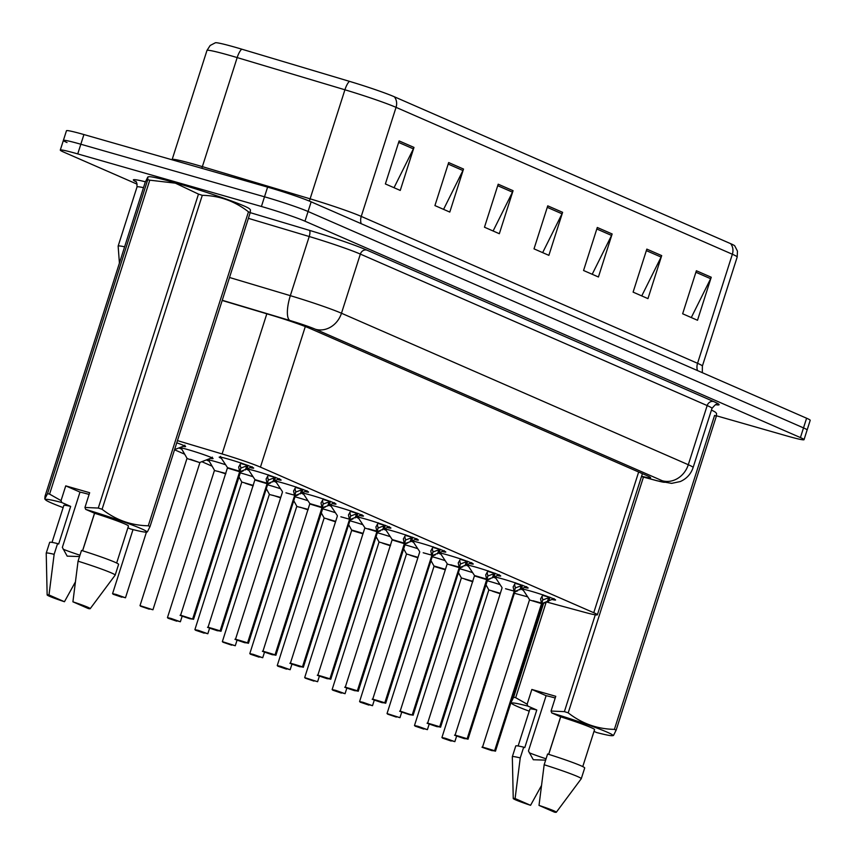<?xml version="1.0" encoding="UTF-8"?>
<svg xmlns="http://www.w3.org/2000/svg" width="855" height="855" viewBox="0 0 855 855"><rect width="100%" height="100%" fill="white"/><g stroke="black" fill="none" stroke-linecap="round" stroke-linejoin="round"><path stroke-width="1.28" d="M247.437 469.064A18.094 1.005 17.7 0 1 255.955 471.148A18.094 1.005 17.7 0 1 281.124 480.115A18.094 1.005 17.7 0 1 278.132 479.741M274.882 481.055A18.094 1.005 17.7 0 1 283.411 483.139A18.094 1.005 17.7 0 1 308.57 492.095A18.094 1.005 17.7 0 1 305.577 491.721M302.328 493.036A18.094 1.005 17.7 0 1 310.857 495.13A18.094 1.005 17.7 0 1 336.015 504.087A18.094 1.005 17.7 0 1 333.023 503.713M329.774 505.027A18.094 1.005 17.7 0 1 338.302 507.111A18.094 1.005 17.7 0 1 363.461 516.078A18.094 1.005 17.7 0 1 360.468 515.704M357.219 517.019A18.094 1.005 17.7 0 1 365.748 519.103A18.094 1.005 17.7 0 1 390.906 528.059A18.094 1.005 17.7 0 1 387.913 527.695M384.665 528.999A18.094 1.005 17.7 0 1 393.193 531.094A18.094 1.005 17.7 0 1 418.352 540.05A18.094 1.005 17.7 0 1 415.359 539.676M412.121 540.991A18.094 1.005 17.7 0 1 420.639 543.075A18.094 1.005 17.7 0 1 445.808 552.041A18.094 1.005 17.7 0 1 442.815 551.667M439.566 552.982A18.094 1.005 17.7 0 1 448.095 555.066A18.094 1.005 17.7 0 1 473.253 564.033A18.094 1.005 17.7 0 1 470.261 563.659M467.012 564.963A18.094 1.005 17.7 0 1 475.54 567.057A18.094 1.005 17.7 0 1 500.699 576.014A18.094 1.005 17.7 0 1 497.706 575.639M494.457 576.954A18.094 1.005 17.7 0 1 502.986 579.038A18.094 1.005 17.7 0 1 528.144 588.005A18.094 1.005 17.7 0 1 525.152 587.631M521.903 588.945A18.094 1.005 17.7 0 1 530.431 591.029A18.094 1.005 17.7 0 1 555.59 599.996A18.094 1.005 17.7 0 1 552.597 599.622M221.392 458.355A18.094 1.005 17.7 0 1 219.201 457.126A18.094 1.005 17.7 0 1 228.509 459.156A18.094 1.005 17.7 0 1 253.679 468.123A18.094 1.005 17.7 0 1 250.686 467.749M179.839 447.582A18.094 1.005 17.7 0 1 187.897 449.602A18.094 1.005 17.7 0 1 213.055 458.569A18.094 1.005 17.7 0 1 210.565 458.301M207.284 459.573A18.094 1.005 17.7 0 1 215.342 461.593A18.094 1.005 17.7 0 1 225.613 464.746M240.287 472.879A18.094 1.005 17.7 0 1 242.799 473.585A18.094 1.005 17.7 0 1 253.059 476.737M267.733 484.871A18.094 1.005 17.7 0 1 270.244 485.565A18.094 1.005 17.7 0 1 280.504 488.718M295.178 496.851A18.094 1.005 17.7 0 1 297.69 497.557A18.094 1.005 17.7 0 1 307.95 500.709M322.624 508.843A18.094 1.005 17.7 0 1 325.135 509.548A18.094 1.005 17.7 0 1 335.395 512.701M350.08 520.834A18.094 1.005 17.7 0 1 352.581 521.529A18.094 1.005 17.7 0 1 362.841 524.692M377.525 532.825A18.094 1.005 17.7 0 1 380.026 533.52A18.094 1.005 17.7 0 1 390.286 536.673M404.971 544.806A18.094 1.005 17.7 0 1 407.472 545.511A18.094 1.005 17.7 0 1 417.742 548.664M432.416 556.797A18.094 1.005 17.7 0 1 434.928 557.492A18.094 1.005 17.7 0 1 445.188 560.656M459.862 568.789A18.094 1.005 17.7 0 1 462.373 569.483A18.094 1.005 17.7 0 1 472.633 572.636M487.307 580.769A18.094 1.005 17.7 0 1 489.819 581.475A18.094 1.005 17.7 0 1 500.079 584.628M176.761 442.815A18.094 1.005 17.7 0 1 185.61 446.577A18.094 1.005 17.7 0 1 183.12 446.321M546.826 602.059L584.67 612.319A33.922 1.892 -162.3 0 0 597.367 614.809A33.922 1.892 -162.3 0 0 593.755 612.714L260.444 467.129A33.922 1.892 -162.3 0 0 222.097 453.952L177.466 440.614M514.582 593.317A33.922 1.892 -162.3 0 0 515.138 593.466L527.695 596.865M174.538 449.773L184.691 454.208M201.823 461.689L212.136 466.199M238.716 477.806L239.582 478.18M266.161 489.797L267.027 490.172M293.607 501.778L294.473 502.163M321.053 513.77L321.929 514.144M348.509 525.761L349.374 526.135M375.954 537.742L376.82 538.126M403.4 549.733L404.265 550.118M430.845 561.724L431.711 562.098M458.291 573.705L459.156 574.09M248.837 470.346A18.094 1.005 17.7 0 1 246.806 469.32M276.283 482.327A18.094 1.005 17.7 0 1 274.252 481.301M303.728 494.318A18.094 1.005 17.7 0 1 301.697 493.292M331.174 506.31A18.094 1.005 17.7 0 1 329.143 505.284L322.271 507.72L323.115 504.161M358.619 518.29A18.094 1.005 17.7 0 1 356.588 517.275M386.075 530.282A18.094 1.005 17.7 0 1 384.034 529.256M413.521 542.273A18.094 1.005 17.7 0 1 411.479 541.247L404.607 543.695L405.452 540.125M440.966 554.254A18.094 1.005 17.7 0 1 438.936 553.238M468.412 566.245A18.094 1.005 17.7 0 1 466.381 565.219M495.857 578.236A18.094 1.005 17.7 0 1 493.827 577.211L486.955 579.658L487.799 576.088M523.303 590.217A18.094 1.005 17.7 0 1 521.272 589.202M181.869 449.249A18.094 1.005 17.7 0 1 178.962 447.924M209.315 461.24A18.094 1.005 17.7 0 1 206.418 459.915M349.439 81.343A11.307 3.559 -73.4 0 0 344.918 89.786L310.109 198.83A45.23 2.522 17.7 0 1 361.248 216.411L396.047 107.356A45.23 2.522 -162.3 0 0 344.918 89.786L237.177 57.584A45.23 2.522 -162.3 0 0 230.23 55.554A45.23 2.522 -162.3 0 0 206.963 50.456L210.159 45.486L215.417 42.75A39.693 2.212 17.7 0 1 235.606 47.367A39.693 2.212 17.7 0 1 241.698 49.152L349.439 81.343A39.693 2.212 17.7 0 1 394.315 96.765L730.619 243.654A39.693 2.212 17.7 0 1 734.744 245.855L737.459 251.135L737.181 257.045A45.23 2.522 -162.3 0 0 732.361 254.245L396.047 107.356A11.307 9.929 -66.4 0 0 394.315 96.765M137.163 184.188L63.911 152.19A33.922 1.892 17.7 0 1 60.288 150.095A33.922 1.892 17.7 0 1 77.741 153.911L261.416 206.483A33.922 1.892 17.7 0 1 304.979 221.189L800.419 437.578L803.508 427.895A33.922 1.892 17.7 0 1 807.12 430.001A33.922 1.892 17.7 0 0 803.508 427.895L308.067 211.506L803.508 427.895L806.596 418.223A33.922 1.892 17.7 0 1 810.209 420.318L804.031 439.684A33.922 1.892 17.7 0 1 786.579 435.858L716.405 415.776M261.416 206.483L264.505 196.8A33.922 1.892 17.7 0 1 308.067 211.506A33.922 1.892 17.7 0 0 264.505 196.8L80.83 144.239L264.505 196.8L267.594 187.127A33.922 1.892 17.7 0 1 311.156 201.833L806.596 418.223M67 142.518A33.922 1.892 17.7 0 1 63.377 140.412A33.922 1.892 17.7 0 1 80.83 144.239A33.922 1.892 17.7 0 0 63.377 140.412L66.476 130.73A33.922 1.892 17.7 0 1 83.918 134.556L267.594 187.127M661.695 255.613L647.962 298.63L633.106 292.132L646.829 249.115L661.695 255.613A9.042 7.941 -66.4 0 1 661.097 257.066L646.348 250.633M711.242 277.244L697.509 320.272L682.643 313.774L696.376 270.757L711.242 277.244A9.042 7.941 -66.4 0 1 710.644 278.709L695.895 272.264M513.064 190.697L499.331 233.714L484.475 227.216L498.198 184.199L513.064 190.697A9.042 7.941 -66.4 0 1 512.476 192.151L497.717 185.706M463.517 169.055L449.794 212.072L434.928 205.585L448.661 162.557L463.517 169.055A9.042 7.941 -66.4 0 1 462.929 170.519L448.18 164.075M413.98 147.413L400.247 190.43L385.381 183.943L399.114 140.925L413.98 147.413A9.042 7.941 -66.4 0 1 413.382 148.877L398.633 142.432M612.148 233.971L598.425 276.988L583.559 270.501L597.292 227.483L612.148 233.971A9.042 7.941 -66.4 0 1 611.56 235.435L596.811 228.99M562.611 212.329L548.878 255.346L534.012 248.858L547.745 205.841L562.611 212.329A9.042 7.941 -66.4 0 1 562.013 213.793L547.264 207.348M542.658 252.631L562.013 213.793M592.205 274.273L611.56 235.435M394.027 187.715L413.382 148.877M443.574 209.357L462.929 170.519M493.111 230.989L512.476 192.151M691.289 317.547L710.644 278.709M641.742 295.916L661.097 257.066M800.419 437.578A33.922 1.892 17.7 0 1 804.031 439.684M641.592 476.235A33.922 1.892 -162.3 0 0 650.634 477.763A33.922 1.892 -162.3 0 0 647.021 475.669L309.713 328.341A33.922 1.892 -162.3 0 0 271.356 315.164L222.182 300.468M113.448 594.353L121.827 597.196L117.039 595.272M116.996 595.379L121.111 596.63L117.124 595.294M117.082 595.411L113.533 594.417M113.512 594.407L125.482 597.795L116.056 594.428L112.561 593.669L113.234 594.278M252.118 466.734L239.934 471.757L240.768 468.198M227.59 468.07L239.635 471.725L238.663 466.99L241.121 462.908M240.469 471.597L240.501 472.206L239.934 471.757M192.685 619.127L189.896 618.742C172.988 613.131 183.675 616.305 180.619 615.215L192.428 619.02M231.064 468.85L239.646 471.736L192.685 618.86M192.952 618.977L239.892 471.842L240.49 472.184M247.063 465.173A12.43 0.695 17.7 0 1 240.715 463.474M239.667 471.65L240.864 467.899L240.031 464.425M241.131 468.006L248.025 465.344M140.893 606.334L149.272 609.188L144.484 607.264M186.978 458.515L199.888 462.651L190.451 459.295M144.452 607.371L148.556 608.621L144.57 607.285M180.95 447.753L186.914 458.077M144.538 607.403L152.938 609.775L199.888 462.662M168.339 618.325L176.718 621.179L171.93 619.255M214.423 470.507L225.87 473.435M171.898 619.351L176.002 620.612L172.015 619.266M225.731 473.862L217.897 471.287M208.396 459.744L214.359 470.068M171.983 619.394L180.384 621.767L182.158 616.188M180.384 621.767L170.947 618.411L167.452 617.641L168.136 618.261M195.784 630.317L204.174 633.16L199.375 631.236M253.176 485.854L245.342 483.267M199.343 631.343L203.447 632.593L199.471 631.257M238.545 476.139L241.805 482.049L253.315 485.416M199.429 631.385L195.881 630.381M195.624 630.263L194.897 629.633L198.392 630.392L207.829 633.758L195.859 630.37M223.23 642.297L231.62 645.151L226.821 643.227M269.325 494.479L280.761 497.407M226.789 643.334L230.893 644.585L226.917 643.249M280.622 497.845L272.788 495.259M265.99 488.12L269.25 494.04M226.874 643.366L235.275 645.749L237.059 640.171M279.564 478.725L267.38 483.748L268.214 480.189M220.13 630.851L211.591 628.222L217.341 630.734C200.433 625.123 211.121 628.286 208.064 627.196L220.13 630.851L267.091 483.727L266.108 478.971L268.566 474.888M220.398 630.958L217.341 630.734L220.398 630.958L267.348 483.834L267.946 484.176L267.38 483.748M258.509 480.841L267.091 483.727L255.036 480.061M220.13 631.118L212.307 628.788L219.885 631.011M267.348 483.834L266.739 484.828M274.519 477.154A12.43 0.695 17.7 0 1 268.16 475.466M267.113 483.631L268.31 479.879L267.487 476.417M268.577 479.997L275.47 477.325M307.009 490.717L294.825 495.74L295.67 492.17M247.587 642.832L239.037 640.213L244.787 642.725C227.879 637.103 238.577 640.277 235.52 639.187L247.587 642.832L294.569 495.622L293.564 490.962L296.012 486.88M294.793 495.815L295.392 496.167L294.825 495.74M285.955 492.833L294.451 495.173M247.843 642.949L244.787 642.725L247.843 642.949L294.184 496.819M247.576 643.11L239.753 640.78L247.33 643.003M301.965 489.146A12.43 0.695 17.7 0 1 295.606 487.457M294.569 495.622L295.766 491.871L294.932 488.408M296.022 491.988L302.916 489.317M275.032 654.823L266.482 652.205L272.232 654.706C255.324 649.095 266.023 652.269 262.966 651.179L275.032 654.823L322.014 507.614L321.01 502.954L323.457 498.871M322.816 507.56L322.837 508.169L322.271 507.72M313.411 504.813L321.982 507.699L309.927 504.033M275.289 654.941L272.232 654.716L275.289 654.941L322.239 507.806L322.837 508.159M275.021 655.09L267.198 652.771L274.776 654.983M329.41 501.137A12.43 0.695 17.7 0 1 323.051 499.438M322.014 507.614L323.211 503.862L322.378 500.389M334.455 502.697L329.111 505.294L330.329 501.468M323.468 503.969L330.372 501.308M147.872 176.942L145.211 182.286L45.026 496.231L44.791 498.967L47.527 493.656L147.723 179.71L147.872 176.942L148.813 176.739A53.138 2.971 17.7 0 1 175.82 182.927A53.138 2.971 17.7 0 1 249.585 208.898L250.462 209.86L250.226 212.596L150.031 526.552L147.381 531.885L146.44 532.088A53.138 2.971 17.7 0 1 130.548 528.956L127.897 527.802M147.723 179.71A61.058 3.409 17.7 0 1 149.775 180.17L49.579 494.115L61.036 500.613L61.742 502.505A53.138 2.971 17.7 0 0 45.668 499.929L44.791 498.967M61.036 500.613L65.739 485.875L89.657 492.715L84.944 507.464L98.282 508.052L198.478 194.106L175.393 183.173L149.775 180.17M63.131 507.592A53.138 2.971 17.7 0 1 45.668 499.929M47.527 493.656A61.058 3.409 17.7 0 1 49.579 494.115M75.261 582.191L64.456 601.728A22.615 1.261 17.7 0 1 47.143 594.92L46.223 553.164A36.177 2.02 17.7 0 1 46.223 553.132L49.665 542.38A36.177 2.02 17.7 0 1 57.574 543.577L58.664 544.047L70.676 506.406L61.742 502.505M52.027 542.391L63.826 505.423A33.922 1.892 17.7 0 1 70.676 506.406M46.223 553.132A36.177 2.02 17.7 0 1 54.143 554.329L57.574 543.577M47.143 594.92A22.615 1.261 17.7 0 1 48.992 594.973L54.143 554.329M48.992 594.973L64.456 601.728M65.739 485.875L79.996 492.106L62.351 547.403L67.192 556.145L78.906 556.53M79.964 555.205A25.565 1.432 17.7 0 1 63.131 549.188M198.478 194.106A61.058 3.409 17.7 0 1 202.282 195.325L102.087 509.27C115.767 519.958 131.157 525.462 148.278 525.782L248.474 211.837C234.804 201.149 219.404 195.645 202.282 195.325M248.474 211.837A61.058 3.409 17.7 0 1 250.226 212.596M148.278 525.782A61.058 3.409 17.7 0 1 150.031 526.552M98.282 508.052A61.058 3.409 17.7 0 1 102.087 509.27M84.944 507.464L85.65 509.356A53.138 2.971 17.7 0 1 146.44 532.088M85.65 509.356L94.584 513.257A33.922 1.892 17.7 0 1 128.453 526.049L116.654 563.018M94.584 513.257L82.614 550.78M78.062 561.179L81.492 550.428A36.177 2.02 17.7 0 1 118.599 564.375L115.169 575.126A36.177 2.02 17.7 0 1 115.147 575.169A36.177 2.02 17.7 0 0 78.062 561.179L72.91 601.813A22.615 1.261 17.7 0 1 90.213 608.664A22.615 1.261 17.7 0 1 88.375 608.568L72.91 601.813M82.55 550.759L94.52 513.224M79.996 492.106A25.565 1.432 17.7 0 1 89.102 494.436M529.234 711.178A53.138 2.971 17.7 0 1 511.771 703.505A53.138 2.971 17.7 0 1 527.845 706.091L527.14 704.199L515.693 697.691A61.058 3.409 17.7 0 0 513.631 697.242L543.577 603.406M510.991 702.575L513.631 697.242M541.365 785.766L530.57 805.314A22.615 1.261 17.7 0 1 513.246 798.506L512.327 756.75A36.177 2.02 17.7 0 1 512.337 756.707L515.768 745.955A36.177 2.02 17.7 0 1 523.688 747.163L524.767 747.633L536.78 709.992L527.845 706.091M518.13 745.977L529.929 708.998A33.922 1.892 17.7 0 1 536.78 709.992M512.337 756.707A36.177 2.02 17.7 0 1 520.246 757.915L523.688 747.163M513.246 798.506A22.615 1.261 17.7 0 1 515.095 798.549L520.246 757.915M515.095 798.549L530.57 805.314M595.283 614.809L564.386 711.638L551.058 711.039L555.761 696.301L531.842 689.451L546.11 695.681L528.454 750.979L533.296 759.732L545.009 760.116M546.067 758.791A25.565 1.432 17.7 0 1 529.245 752.763M711.446 410.111A53.138 2.971 17.7 0 1 715.688 412.484L716.565 413.446L716.34 416.182L616.145 730.127L613.484 735.471L612.543 735.674A53.138 2.971 17.7 0 1 596.651 732.543L594.001 731.388M643.441 477.079L568.201 712.856C581.87 723.544 597.271 729.048 614.392 729.368L714.577 415.412A61.058 3.409 17.7 0 1 716.34 416.182M614.392 729.368A61.058 3.409 17.7 0 1 616.145 730.127M564.386 711.638A61.058 3.409 17.7 0 1 568.201 712.856M546.11 602.39L515.693 697.691M551.058 711.039L551.764 712.931A53.138 2.971 17.7 0 1 612.543 735.674M551.764 712.931L560.698 716.832A33.922 1.892 17.7 0 1 594.567 729.625L582.768 766.604M560.698 716.832L548.718 754.356M581.272 778.713A36.177 2.02 17.7 0 0 544.165 764.755L547.595 754.003A36.177 2.02 17.7 0 1 584.702 767.961L581.272 778.713A36.177 2.02 17.7 0 1 581.25 778.745L556.316 812.25A22.615 1.261 17.7 0 1 554.478 812.154L539.013 805.399A22.615 1.261 17.7 0 1 556.316 812.25M544.165 764.755L539.013 805.399M548.654 754.334L560.634 716.811M546.11 695.681A25.565 1.432 17.7 0 1 555.216 698.011M531.842 689.451L527.14 704.199M250.686 654.289L259.065 657.142L254.266 655.219M296.771 506.47L308.206 509.398M254.234 655.315L258.349 656.576L254.363 655.229M308.067 509.826L300.244 507.25M293.436 500.111L296.696 506.032M254.32 655.358L250.772 654.353M250.75 654.342L262.72 657.73L253.283 654.374L249.799 653.605L250.472 654.225M278.132 666.28L286.51 669.134L281.712 667.199M335.523 521.817L327.689 519.241M281.68 667.306L285.794 668.557L281.808 667.221M320.882 512.102L324.141 518.012L335.662 521.379M281.765 667.349L278.217 666.344M277.971 666.237L277.244 665.596L280.729 666.355L290.166 669.721L278.196 666.334M305.577 678.272L313.956 681.114L309.168 679.191M351.662 530.442L362.969 533.809L351.64 530.463L304.69 677.588L317.611 681.713L309.254 679.212M362.969 533.809L355.135 531.222M348.327 524.094L351.597 530.004L363.108 533.37M304.69 677.588L305.363 678.197M361.9 514.689L349.716 519.712L350.561 516.153M302.478 666.815L293.928 664.185L299.678 666.697C282.77 661.086 293.468 664.25 290.411 663.17L302.478 666.815L349.46 519.605L348.455 514.934L350.903 510.863M302.734 666.921L299.688 666.697L302.734 666.921L349.684 519.797L350.283 520.139L349.716 519.712M340.856 516.805L349.353 519.156M302.478 667.082L294.654 664.752L302.221 666.975M349.684 519.797L349.075 520.791M356.856 513.118A12.43 0.695 17.7 0 1 350.497 511.429M349.46 519.605L350.657 515.854L349.823 512.38M350.913 515.96L357.818 513.289M389.356 526.68L377.162 531.703L378.006 528.134M329.923 678.795L321.373 676.177L327.123 678.688C310.215 673.067 320.914 676.241 317.857 675.151L329.923 678.795L376.873 531.682L364.807 528.027L376.873 531.671L375.901 526.926L378.348 522.843M377.13 531.778L377.728 532.131L377.162 531.703M330.18 678.913L327.134 678.688L330.18 678.913L377.141 531.789M329.923 679.073L322.1 676.743L329.667 678.966M368.302 528.796L376.799 531.137M384.301 525.109A12.43 0.695 17.7 0 1 377.942 523.42M376.905 531.586L378.102 527.834L377.269 524.372M378.359 527.952L385.263 525.28M357.369 690.787L348.829 688.168L354.569 690.669C337.661 685.058 348.359 688.232 345.302 687.142L357.369 690.787L404.33 543.662L403.346 538.917L405.804 534.835M405.152 543.524L405.174 544.133L404.607 543.695M395.747 540.777L404.33 543.662L392.274 540.007M357.636 690.904L354.579 690.68L357.636 690.904L404.575 543.769L405.174 544.122M357.369 691.064L349.545 688.735L357.112 690.947M411.747 537.1A12.43 0.695 17.7 0 1 405.398 535.412M404.351 543.577L405.548 539.826L404.714 536.363M416.802 538.661L411.447 541.258L412.666 537.442M405.804 539.943L412.709 537.271M333.023 690.252L341.401 693.106L336.613 691.182M390.414 545.789L382.58 543.214M336.581 691.289L340.685 692.539L336.699 691.193M375.773 536.074L379.043 541.995L390.553 545.362M336.667 691.321L333.119 690.316M333.097 690.316L345.067 693.694L335.63 690.338L332.135 689.568L332.819 690.188M360.468 702.244L368.858 705.097L364.059 703.163M417.86 557.781L410.026 555.205M364.027 703.27L368.131 704.52L364.155 703.184M403.229 548.066L406.488 553.976L417.999 557.353M364.112 703.312L360.564 702.308M360.308 702.201L359.581 701.56L363.076 702.329L372.513 705.685L360.543 702.297M387.913 714.235L396.303 717.078L391.505 715.154M433.998 566.405L445.305 569.772L433.987 566.427L387.037 713.551L399.958 717.676L391.601 715.175M445.305 569.772L437.471 567.186M430.674 560.057L433.934 565.967L445.444 569.334M387.037 713.551L387.71 714.16M415.37 726.216L423.749 729.069L418.95 727.145M472.751 581.763L464.928 579.177M418.918 727.252L423.033 728.503L419.046 727.167M458.12 572.038L461.379 577.959L472.89 581.325M419.003 727.284L415.455 726.28M415.209 726.173L414.483 725.532L417.967 726.301L427.404 729.657L415.434 726.28M442.815 738.207L451.194 741.061L446.396 739.126M500.207 593.744L492.373 591.168M446.363 739.233L450.478 740.494L446.492 739.148M485.565 584.029L488.825 589.95L500.335 593.317M446.449 739.276L442.901 738.271M442.655 738.164L441.928 737.523L445.412 738.293L454.849 741.648L442.879 738.26M444.247 550.652L432.064 555.675L432.897 552.116M384.814 702.778L376.275 700.149L382.014 702.66C365.117 697.049 375.805 700.224 372.748 699.134L384.814 702.778L431.775 555.654L430.792 550.898L433.25 546.826M385.081 702.885L382.025 702.66L385.081 702.885L432.032 555.771L432.63 556.103L432.064 555.675M423.193 552.768L431.69 555.119M384.814 703.045L376.991 700.715L384.568 702.938M432.021 555.761L431.422 556.755M439.192 549.081A12.43 0.695 17.7 0 1 432.844 547.392M431.796 555.568L432.993 551.817L432.17 548.344M433.261 551.924L440.154 549.252M471.693 562.643L459.509 567.667L460.353 564.097M459.21 567.635L458.237 562.889L460.695 558.807M459.477 567.741L460.076 568.094L459.509 567.667M412.26 715.037L409.47 714.652C392.563 709.03 403.261 712.204 400.193 711.114L408.551 713.946M412.27 714.769L459.221 567.645L447.154 563.99L459.221 567.635M412.527 714.876L458.868 568.746M408.551 713.957L412.014 714.93M450.638 564.76L459.135 567.1M466.648 561.072A12.43 0.695 17.7 0 1 460.289 559.384M459.242 567.549L460.45 563.798L459.616 560.335M460.706 563.915L467.6 561.243M439.716 726.75L431.166 724.132L436.916 726.643C420.008 721.022 430.706 724.196 427.65 723.106L439.716 726.75L486.698 579.54L485.693 574.881L488.141 570.798M487.5 579.487L487.521 580.096L486.955 579.658M478.084 576.751L486.666 579.626L474.611 575.971M439.972 726.868L436.916 726.643L439.972 726.868L486.923 579.733L487.521 580.085M439.705 727.028L431.882 724.698L439.459 726.91M494.094 573.064A12.43 0.695 17.7 0 1 487.735 571.375M486.698 579.54L487.895 575.789L487.061 572.326M499.138 574.624L493.795 577.221L495.013 573.406M488.152 575.907L495.056 573.235M526.584 586.615L514.4 591.639L515.244 588.08M467.161 738.741L458.611 736.112L464.361 738.624C447.454 733.013 458.152 736.187 455.095 735.097L467.161 738.741L514.144 591.532L513.139 586.872L515.586 582.789M467.418 738.859L464.372 738.624L467.418 738.859L514.368 591.735L514.966 592.066L514.4 591.639M505.54 588.732L514.037 591.083M467.151 739.009L459.327 736.679L466.905 738.902M514.368 591.724L513.759 592.718M521.539 585.055A12.43 0.695 17.7 0 1 515.18 583.356M514.144 591.532L515.341 587.78L514.507 584.307M515.597 587.887L522.501 585.226M554.029 598.607L541.846 603.63L542.69 600.06M494.607 750.733L486.057 748.104L491.807 750.615L494.863 750.84L491.817 750.615C474.899 745.004 485.597 748.168 482.541 747.078L494.607 750.733L541.557 603.609L529.491 599.954L541.557 603.598L540.584 598.853L543.032 594.77M495.462 751.203L542.423 604.079L541.846 603.63M494.863 750.84L541.204 604.709M494.607 751L486.784 748.67L494.35 750.893M532.986 600.723L541.482 603.074M548.985 597.036A12.43 0.695 17.7 0 1 542.626 595.347M541.813 603.705L545.095 602.818M541.589 603.512L542.786 599.761L541.952 596.298M543.043 599.879L549.947 597.207M377.13 531.789L376.521 532.783M266.824 313.806L222.097 453.952M305.31 326.546L260.444 467.129M638.653 472.013L593.755 612.714M206.963 50.456L172.154 159.511A45.23 2.522 17.7 0 1 195.421 164.609A45.23 2.522 17.7 0 1 202.368 166.639L310.109 198.83A11.307 3.559 106.6 0 1 309.318 201.053M241.698 49.152A11.307 3.559 -73.4 0 0 237.177 57.584L202.368 166.639A11.307 3.559 106.6 0 1 201.801 168.296M730.619 243.654A11.307 9.929 113.6 0 1 732.361 254.245L697.552 363.3A45.23 2.522 17.7 0 1 702.372 366.09L702.318 372.673M83.918 134.556L77.741 153.911M311.156 201.833L304.979 221.189M361.184 223.679A11.307 9.929 -66.4 0 1 361.248 216.411L697.552 363.3A11.307 9.929 -66.4 0 0 697.488 370.568M119.422 263.094L118.14 246.112A45.23 2.522 17.7 0 1 124.616 246.828M135.849 181.666A50.883 2.843 17.7 0 1 145.414 181.794M143.49 187.673A45.23 2.522 -162.3 0 0 137.014 186.967C136.992 183.12 136.479 181.249 135.485 181.335M250.216 212.649L309.318 230.316A50.883 2.843 17.7 0 1 366.848 250.088L713.679 401.561A50.883 2.843 17.7 0 1 716.009 404.725M229.514 277.49L290.337 295.67L309.211 236.514L248.399 218.346M641.507 476.502L656.245 480.499A22.615 1.261 -162.3 0 0 662.304 480.756L315.474 329.271A22.615 1.261 -162.3 0 0 289.909 320.486A22.615 7.129 -73.4 0 1 290.337 295.67A45.23 2.522 17.7 0 1 341.476 313.24L360.35 254.095A45.23 2.522 -162.3 0 0 309.211 236.514A5.654 1.785 106.6 0 0 309.318 230.316M315.474 329.271A22.615 19.857 -66.4 0 0 341.476 313.24L688.296 464.725L707.171 405.569L360.35 254.095A5.654 4.97 113.6 0 1 366.848 250.088M662.304 480.756A22.615 19.857 -66.4 0 0 688.296 464.725A45.23 2.522 17.7 0 1 693.116 467.525L711.991 408.369A45.23 2.522 -162.3 0 0 707.171 405.569A5.654 4.97 113.6 0 1 713.679 401.561M289.909 320.486L222.247 300.276M641.496 476.556L657.196 480.809A22.615 14.022 -74.8 0 1 656.245 480.499M183.878 445.541A16.534 0.919 17.7 0 1 184.156 445.915L184.883 445.156M180.619 615.215L227.516 467.642L239.56 471.201M239.892 471.842L239.293 472.836M227.516 467.642L220.782 457.425A16.534 0.93 17.7 0 1 221.21 457.286M246.764 469.331L247.982 465.505M245.417 469.94L246.668 466.028M186.956 458.537L140.006 605.65L152.938 609.775M211.324 457.532A16.534 0.919 17.7 0 1 211.602 457.906L212.329 457.147M269.304 494.5L222.353 641.624L235.275 645.749M267.925 483.588L220.996 631.321M208.064 627.196L254.961 479.623L267.006 483.193M254.961 479.623L248.228 469.416A16.534 0.93 17.7 0 1 248.655 469.267M274.209 481.322L275.438 477.496M272.863 481.921L274.113 478.02M295.37 495.579L248.442 643.313M282.407 491.614L275.673 481.408A16.534 0.93 17.7 0 1 276.101 481.258M301.665 493.303L302.884 489.488M300.308 493.912L301.559 490.011M262.966 651.179L309.863 503.606L321.908 507.165M322.239 507.817L321.63 508.8M309.863 503.606L303.119 493.388A16.534 0.93 17.7 0 1 303.546 493.25M327.764 505.904L329.004 501.992M350.261 519.551L303.333 667.285M337.308 515.586L330.564 505.38A16.534 0.93 17.7 0 1 331.003 505.23M356.556 517.286L357.775 513.46M355.21 517.884L356.45 513.983M377.707 531.543L330.778 679.276M364.754 527.578L358.01 517.371A16.534 0.93 17.7 0 1 358.448 517.222M384.002 529.277L385.22 525.451M382.655 529.876L383.895 525.975M345.302 687.142L392.199 539.569L404.244 543.128M404.575 543.78L403.977 544.763M392.199 539.569L385.466 529.352A16.534 0.93 17.7 0 1 385.894 529.213M410.101 541.867L411.351 537.966M432.609 555.515L385.68 703.259M419.645 551.55L412.912 541.343A16.534 0.93 17.7 0 1 413.339 541.204M438.893 553.249L440.122 549.423M437.546 553.848L438.797 549.947M460.054 567.506L413.125 715.24M447.09 563.541L440.357 553.335A16.534 0.93 17.7 0 1 440.785 553.185M466.349 565.24L467.567 561.414M464.992 565.839L466.242 561.938M427.65 723.106L474.536 575.533L486.591 579.092M486.923 579.743L486.313 580.737M474.536 575.533L467.803 565.326A16.534 0.93 17.7 0 1 468.23 565.176M492.437 577.83L493.688 573.929M514.945 591.478L468.016 739.222M501.992 587.524L495.248 577.307A16.534 0.93 17.7 0 1 495.686 577.168M521.24 589.213L522.458 585.386M519.893 589.811L521.133 585.91M529.437 599.505L522.694 589.298A16.534 0.93 17.7 0 1 523.132 589.148M548.686 601.204L549.904 597.378M547.339 601.802L548.579 597.902M642.415 473.659L597.367 614.809M737.181 257.045L702.372 366.09M60.288 150.095L63.377 140.412M118.14 246.112L137.014 186.967M711.991 408.369C715.111 404.768 716.618 403.539 716.511 404.672M657.196 480.809L671.656 483.364L680.291 481.547C686.608 478.747 690.883 474.076 693.116 467.525M125.482 597.795L146.451 532.088M112.561 593.669L133.006 529.598M174.591 449.623L184.156 445.915M193.551 619.341L240.501 472.216M220.782 457.425L220.622 456.388M240.8 471.875L243.173 470.955M200.198 462.32L211.602 457.906M140.006 605.65L140.712 606.281M167.452 617.641L214.413 470.517M241.805 482.049L194.897 629.633M207.829 633.758L209.603 628.179M222.353 641.624L223.048 642.244M248.228 469.416L248.078 468.38M268.256 483.855L270.618 482.936M235.52 639.187L282.471 492.063M275.673 481.408L275.524 480.371M295.702 495.847L298.064 494.927M275.887 655.304L322.837 508.18M303.119 493.388L302.969 492.352M323.147 507.838L325.509 506.919M90.213 608.664L115.147 575.169M511.771 703.505L510.969 702.628M262.72 657.73L264.505 652.151M249.799 653.605L296.749 506.481M324.141 518.012L277.244 665.596M290.166 669.721L291.95 664.143M317.611 681.713L319.396 676.134M290.411 663.17L337.362 516.046M330.564 505.38L330.415 504.343M350.593 519.829L352.955 518.91M317.857 675.151L364.807 528.027M358.01 517.371L357.86 516.335M378.038 531.81L380.411 530.891M358.234 691.268L405.185 544.143M385.466 529.352L385.306 528.326M405.484 543.801L407.856 542.882M379.043 541.995L332.135 689.568M345.067 693.694L346.841 688.115M406.488 553.976L359.581 701.56M372.513 705.685L374.287 700.106M399.958 717.676L401.743 712.097M461.379 577.959L414.483 725.532M427.404 729.657L429.189 724.078M488.825 589.95L441.928 737.523M454.849 741.648L456.634 736.07M372.748 699.134L419.709 552.009M412.912 541.343L412.751 540.307M432.94 555.793L435.302 554.874M400.193 711.114L447.154 563.99M440.357 553.335L440.207 552.298M460.385 567.773L462.747 566.854M440.571 727.231L487.521 580.107M467.803 565.326L467.653 564.289M487.831 579.765L490.193 578.846M455.095 735.097L502.045 587.973M495.248 577.307L495.098 576.27M515.276 591.756L517.638 590.837M482.541 747.078L529.491 599.954M522.694 589.298L522.544 588.261"/></g></svg>
